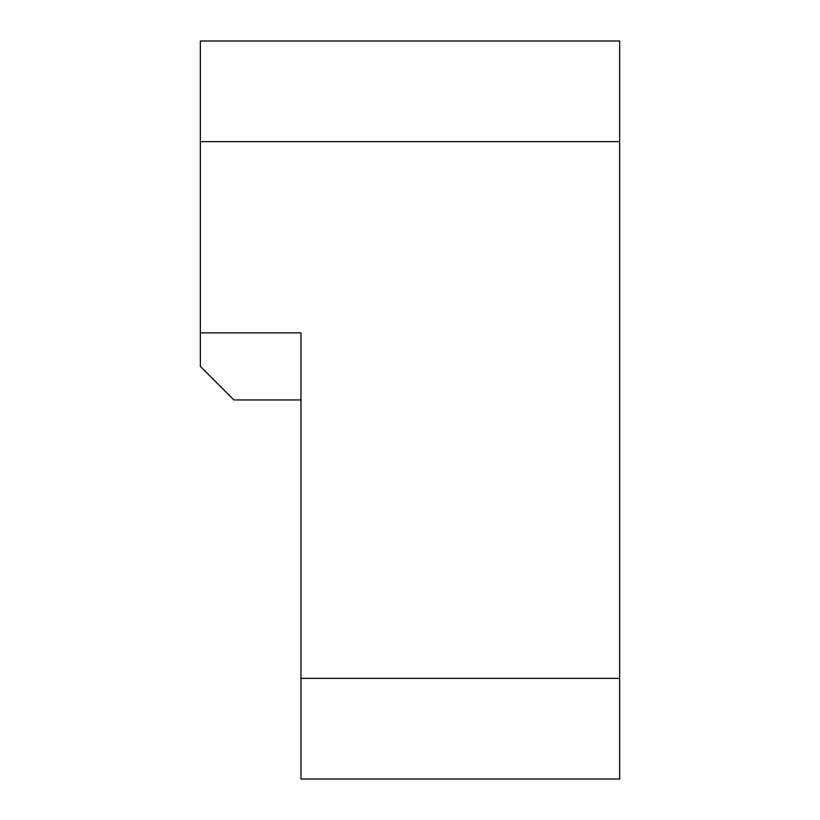 <?xml version="1.0" encoding="UTF-8"?>
<svg xmlns="http://www.w3.org/2000/svg" width="820" height="820" viewBox="0 0 820 820"><rect width="100%" height="100%" fill="white"/><g stroke="black" fill="none" stroke-linecap="round" stroke-linejoin="round"><path stroke-width="1.23" d="M300.981 399.934L233.884 399.934L200.336 366.386L200.336 332.848L300.981 332.848L300.981 779L619.664 779L619.664 141.635L200.336 141.635L200.336 332.848M619.664 141.635L619.664 41L200.336 41L200.336 141.635M300.981 678.365L619.664 678.365"/></g></svg>
